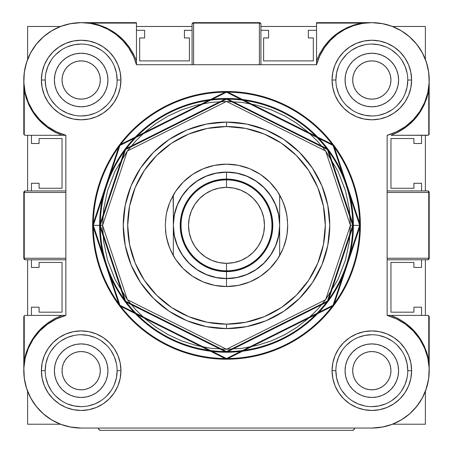 <?xml version="1.0" encoding="UTF-8"?>
<svg xmlns="http://www.w3.org/2000/svg" width="453" height="453" viewBox="0 0 453 453"><rect width="100%" height="100%" fill="white"/><g stroke="black" fill="none" stroke-linecap="round" stroke-linejoin="round"><path stroke-width="0.68" d="M425.378 424.229L392.428 424.229L425.378 424.229L425.378 391.284L425.378 424.229M60.572 424.229L27.622 424.229L27.622 391.284L27.622 424.229L60.572 424.229M27.622 315.396L27.622 259.773L27.622 315.396M27.622 190.934L27.622 135.311L27.622 190.934M27.622 59.422L27.622 26.472L60.572 26.472L27.622 26.472L27.622 59.422M136.455 26.472L192.078 26.472L136.455 26.472M260.922 26.472L316.545 26.472L260.922 26.472M392.428 26.472L425.378 26.472L425.378 59.422L425.378 26.472L392.428 26.472M425.378 135.311L425.378 190.934L425.378 135.311M425.378 259.773L425.378 315.396L425.378 259.773M390.577 76.285L390.945 80.017L390.577 76.285L390.945 80.017L390.577 83.748L389.489 87.338L387.723 90.645L385.344 93.539L382.445 95.917L379.138 97.684L375.554 98.777L371.822 99.139L368.091 98.777L364.506 97.684L361.2 95.917L358.3 93.539L355.922 90.645L354.155 87.338L353.068 83.748L352.7 80.017L353.068 76.285L354.155 72.701L355.922 69.394L358.3 66.495L361.2 64.116L364.506 62.35L368.091 61.263L371.822 60.895L375.554 61.263L379.138 62.35L382.445 64.116L385.344 66.495L387.723 69.394L389.489 72.701L390.577 76.285L390.945 80.017A19.122 19.122 0 0 1 371.822 99.139A19.122 19.122 0 0 1 352.7 80.017L353.068 76.285M99.932 76.285L100.3 80.017L99.932 76.285L100.3 80.017L99.932 83.748L98.845 87.338L97.078 90.645L94.7 93.539L91.8 95.917L88.494 97.684L84.909 98.777L81.178 99.139L77.446 98.777L73.862 97.684L70.555 95.917L67.656 93.539L65.277 90.645L63.511 87.338L62.423 83.748L62.055 80.017L62.423 76.285L63.511 72.701L65.277 69.394L67.656 66.495L70.555 64.116L73.862 62.35L77.446 61.263L81.178 60.895L84.909 61.263L88.494 62.35L91.8 64.116L94.7 66.495L97.078 69.394L98.845 72.701L99.932 76.285L100.3 80.017A19.122 19.122 0 0 1 81.178 99.139A19.122 19.122 0 0 1 62.055 80.017L62.423 76.285L63.511 72.701L65.277 69.394L67.656 66.495M358.3 357.162L361.2 354.784L358.3 357.162L361.2 354.784L364.506 353.017L368.091 351.93L371.822 351.562L375.554 351.93L379.138 353.017L382.445 354.784L385.344 357.162L387.723 360.061L389.489 363.368L390.577 366.958L390.945 370.684L390.577 374.416L389.489 378.006L387.723 381.313L385.344 384.206L382.445 386.585L379.138 388.351L375.554 389.444L371.822 389.812L368.091 389.444L364.506 388.351L361.2 386.585L358.3 384.206L355.922 381.313L354.155 378.006L353.068 374.416L352.7 370.684L353.068 366.958L354.155 363.368L355.922 360.061L358.3 357.162L361.2 354.784L364.506 353.017M100.3 370.684L99.932 374.416L98.845 378.006L97.078 381.313L94.7 384.206L91.8 386.585L88.494 388.351L84.909 389.444L81.178 389.812L77.446 389.444L73.862 388.351L70.555 386.585L67.656 384.206L65.277 381.313L63.511 378.006L62.423 374.416L62.055 370.684L62.423 366.958L63.511 363.368L65.277 360.061L67.656 357.162L70.555 354.784L73.862 353.017L77.446 351.93L81.178 351.562L84.909 351.93L88.494 353.017L91.8 354.784L94.7 357.162L97.078 360.061L98.845 363.368L99.932 366.958L100.3 370.684L99.932 374.416L100.3 370.684A19.122 19.122 0 0 1 81.178 389.812A19.122 19.122 0 0 1 62.055 370.684A19.122 19.122 0 0 1 81.178 351.562A19.122 19.122 0 0 1 100.3 370.684L99.932 374.416M355.922 69.394L358.3 66.495L355.922 69.394L358.3 66.495L361.2 64.116M368.091 61.263L371.822 60.895M385.344 66.495L387.723 69.394L385.344 66.495L387.723 69.394L389.489 72.701M389.489 87.338L387.723 90.645L389.489 87.338L387.723 90.645L385.344 93.539L382.445 95.917L379.138 97.684M371.822 99.139L368.091 98.777L371.822 99.139L368.091 98.777L364.506 97.684L361.2 95.917L358.3 93.539M94.7 93.539L91.8 95.917L94.7 93.539L91.8 95.917L88.494 97.684M84.909 98.777L81.178 99.139M73.862 97.684L70.555 95.917L73.862 97.684L70.555 95.917L67.656 93.539L65.277 90.645L63.511 87.338M81.178 60.895L84.909 61.263M91.8 64.116L94.7 66.495L91.8 64.116L94.7 66.495L97.078 69.394M390.945 370.684L390.577 374.416L390.945 370.684A19.122 19.122 0 0 1 371.822 389.812A19.122 19.122 0 0 1 352.7 370.684L353.068 374.416L352.7 370.684A19.122 19.122 0 0 1 371.822 351.562A19.122 19.122 0 0 1 390.945 370.684L390.577 374.416L389.489 378.006L387.723 381.313L385.344 384.206M371.822 389.812L368.091 389.444M361.2 386.585L358.3 384.206L361.2 386.585L358.3 384.206L355.922 381.313M368.091 351.93L371.822 351.562M379.138 353.017L382.445 354.784L379.138 353.017L382.445 354.784L385.344 357.162L387.723 360.061L389.489 363.368M63.511 363.368L65.277 360.061L63.511 363.368L65.277 360.061L67.656 357.162L70.555 354.784L73.862 353.017M81.178 351.562L84.909 351.93L81.178 351.562L84.909 351.93L88.494 353.017L91.8 354.784L94.7 357.162M97.078 381.313L94.7 384.206L97.078 381.313L94.7 384.206L91.8 386.585M84.909 389.444L81.178 389.812M67.656 384.206L65.277 381.313L67.656 384.206L65.277 381.313L63.511 378.006M62.423 374.416L62.055 370.684M425.594 390.713L428.396 380.265L429.11 373.94L429.087 316.341L428.753 315.843L428.753 360.452L426.93 352.989L424.15 345.826L420.458 339.087L415.922 332.887L410.616 327.326L404.631 322.508L398.074 318.51L391.047 315.396L427.672 315.396A1.529 1.529 0 0 1 428.261 315.515L429.201 316.924A1.529 1.529 0 0 0 427.672 315.396L428.753 315.843L428.753 360.452L429.201 370.684L428.753 360.452L428.328 360.718L428.753 360.452C424.178 338.742 411.607 323.725 391.047 315.396L427.672 315.396L429.087 316.341L428.753 315.843M428.753 259.326L429.087 258.827L427.672 259.773L428.436 259.326L428.753 258.244L429.201 258.244A1.529 1.529 0 0 1 427.672 259.773A1.529 1.082 -90 0 0 428.753 258.244L387.134 258.244L387.134 259.773L427.672 259.773L387.134 259.773M429.087 191.874L428.753 191.381L429.201 192.463L428.753 192.463L428.436 191.381L427.672 190.934A1.529 1.529 0 0 1 429.201 192.463L428.753 192.463L428.753 258.244L429.201 258.244A1.529 1.529 0 0 1 427.672 259.773M371.862 428.057A57.367 57.367 0 0 1 371.834 428.057L81.166 428.057A57.367 57.367 0 0 1 65.866 315.396L25.328 315.396A1.529 1.529 0 0 0 24.247 315.843L24.739 315.515A1.529 1.529 0 0 1 25.328 315.396L61.953 315.396C41.387 323.725 28.822 338.742 24.247 360.452L24.672 360.718L24.247 360.452L24.247 315.843L24.247 360.452L23.799 370.684L24.247 360.452L26.07 352.989L28.85 345.826L32.542 339.087L37.078 332.887L42.384 327.326L48.369 322.508L54.926 318.51L61.953 315.396L65.866 315.396L65.866 135.311L25.328 135.311A1.529 1.529 0 0 1 23.913 134.365L23.799 133.782A1.529 1.529 0 0 0 25.328 135.311L24.247 134.864L24.247 90.255L26.07 97.718L28.85 104.881L32.542 111.619L37.078 117.82L42.384 123.375L48.369 128.199L54.926 132.197L61.953 135.311L25.328 135.311L65.866 135.311A57.367 57.367 0 0 1 81.166 22.65L69.972 23.754L81.166 22.65L91.404 23.097L136.455 23.097L136.455 22.65L81.166 22.65A57.367 57.367 0 0 1 136.455 64.722L316.545 64.722L316.545 60.804C324.869 40.243 339.886 27.673 361.596 23.097L371.834 22.65L316.545 22.65L316.545 23.097L361.596 23.097L354.133 24.926L346.975 27.707L340.237 31.399L334.031 35.934L328.476 41.24L323.657 47.22L319.654 53.782L316.545 60.804L316.545 23.097L361.596 23.097L371.834 22.65L383.028 23.754L371.834 22.65A57.367 57.367 0 0 1 387.134 135.311L387.779 135.311L387.134 135.311L387.134 315.396L391.047 315.396L387.134 315.396A57.367 57.367 0 0 1 371.834 428.057L81.166 428.057L69.972 426.953M23.913 258.827L24.247 259.326L23.799 258.244L24.247 258.244L24.564 259.326L25.328 259.773A1.529 1.529 0 0 1 23.799 258.244L24.247 258.244A1.529 1.082 90 0 0 25.328 259.773A1.529 1.529 0 0 1 23.799 258.244L23.799 192.463A1.529 1.529 0 0 1 25.328 190.934L24.564 191.381L24.247 192.463L23.799 192.463A1.529 1.529 0 0 1 25.328 190.934A1.529 1.082 90 0 0 24.247 192.463L23.799 192.463L23.799 258.244M428.691 378.351A57.367 57.367 0 0 1 425.378 391.284M383.623 23.873L381.834 23.528M81.33 22.65L77.91 22.741M71.591 23.454L67.146 24.388M61.138 26.257L60.572 26.472M23.799 316.924L23.799 370.52L23.913 316.341A1.529 1.529 0 0 0 23.799 316.919M429.087 134.365L429.201 80.181L429.087 134.365A1.529 1.529 0 0 0 429.201 133.788L428.753 134.864L428.753 90.255L426.93 97.718L424.15 104.881L420.458 111.619L415.922 117.82L410.616 123.375L404.631 128.199L398.074 132.197L391.047 135.311L428.261 135.192A1.529 1.529 0 0 1 427.672 135.311A1.529 1.529 0 0 0 428.753 134.864L429.087 134.365L428.753 134.864A1.529 1.529 0 0 0 429.087 134.371M100.674 430.35A2.293 2.293 0 0 1 99.048 429.676L100.674 430.35L352.326 430.35L100.674 430.35L99.796 430.174L98.55 428.934A2.293 2.293 0 0 0 100.674 430.35L99.048 429.676M354.45 428.934L353.952 429.676A2.293 2.293 0 0 1 352.326 430.35A2.293 2.293 0 0 0 354.45 428.934L354.625 428.057L353.952 429.676L352.326 430.35L353.952 429.676L354.625 428.057M287.695 225.351A61.195 61.195 0 0 1 283.708 247.078L282.083 250.945A61.195 61.195 0 0 1 282.083 250.951M277.4 259.32L282.468 250.096L277.378 259.348L269.773 268.623L260.498 276.234L249.92 281.891L238.437 285.367L226.5 286.545A61.195 61.195 0 0 1 173.34 255.656L169.297 247.083A61.195 61.195 0 0 1 165.481 229.999M226.5 324.161A98.811 98.811 0 0 0 325.311 225.351A98.811 98.811 0 0 0 226.5 126.546L226.5 122.089A103.261 103.261 0 0 1 329.761 225.351A103.261 103.261 0 0 1 226.5 328.618L226.5 324.161L226.5 328.618L206.353 326.63L186.981 320.758L169.128 311.211L153.482 298.368L140.64 282.723L131.098 264.869L125.221 245.498L123.239 225.351L125.221 205.209L131.098 185.838L140.64 167.984L153.482 152.333L169.128 139.49L186.981 129.949L206.353 124.071L226.5 122.089L246.647 124.071L266.019 129.949L283.872 139.49L299.518 152.333L312.36 167.984L321.902 185.838L327.779 205.209L329.761 225.351L327.779 245.498L321.902 264.869L312.36 282.723L299.518 298.368L283.872 311.211L266.019 320.758L246.647 326.63L226.5 328.618A103.261 103.261 0 0 1 123.239 225.351A103.261 103.261 0 0 1 226.5 122.089L226.5 126.546A98.811 98.811 0 0 0 127.689 225.351A98.811 98.811 0 0 0 226.5 324.161L245.775 322.264L264.314 316.641L281.398 307.508L296.37 295.22L308.657 280.248L317.785 263.165L323.408 244.631L325.311 225.351L323.408 206.075L317.785 187.542L308.657 170.458L296.37 155.487L281.398 143.193L264.314 134.065L245.775 128.442L226.5 126.546L207.225 128.442L188.686 134.065L171.602 143.193L156.63 155.487L144.343 170.458L135.215 187.542L129.592 206.075L127.689 225.351L129.592 244.631L135.215 263.165L144.343 280.248L156.63 295.22L171.602 307.508L188.686 316.641L207.225 322.264L226.5 324.161M226.5 351.562A126.211 126.211 0 0 1 100.289 225.351A126.211 126.211 0 0 1 226.5 99.139A126.211 126.211 0 0 1 352.711 225.351L359.688 225.351A133.188 133.188 0 0 0 226.5 92.163A133.188 133.188 0 0 0 93.312 225.351L99.615 225.351A126.885 126.885 0 0 1 226.5 98.471A126.885 126.885 0 0 1 353.385 225.351A126.885 126.885 0 0 1 226.5 352.236A126.885 126.885 0 0 1 99.615 225.351L93.312 225.351L119.949 145.441L226.5 92.163L333.051 145.441L359.688 225.351L360.362 225.351L359.716 212.231L357.791 199.235L354.597 186.494L350.169 174.128L344.552 162.253L337.802 150.985L329.977 140.43L321.154 130.702L311.421 121.88L300.871 114.054L289.603 107.299L277.729 101.682L265.356 97.259L252.615 94.065L239.62 92.135L226.5 91.495L213.38 92.135L200.385 94.065L187.644 97.259L175.271 101.682L163.397 107.299L152.129 114.054L141.579 121.88L131.846 130.702L123.023 140.43L115.198 150.985L108.448 162.253L102.831 174.128L98.403 186.494L95.209 199.235L93.284 212.231L92.639 225.351A133.862 133.862 0 0 1 226.5 91.495A133.862 133.862 0 0 1 360.362 225.351A133.862 133.862 0 0 1 226.5 359.212A133.862 133.862 0 0 1 92.639 225.351L93.284 238.471L95.209 251.466L98.403 264.212L102.831 276.579L108.448 288.453L115.198 299.722L123.023 310.271L131.846 320.005L141.579 328.827L152.129 336.653L163.397 343.408L175.271 349.025L187.644 353.448L200.385 356.641L213.38 358.566L226.5 359.212L239.62 358.566L252.615 356.641L265.356 353.448L277.729 349.025L289.603 343.408L300.871 336.653L311.421 328.827L321.154 320.005L329.977 310.271L337.802 299.722L344.552 288.453L350.169 276.579L354.597 264.212L357.791 251.466L359.716 238.471L360.362 225.351L333.589 145.039L226.5 91.495L119.411 145.039L92.639 225.351L93.312 225.351L92.639 225.351L119.411 305.667L226.5 359.212L333.589 305.667L360.362 225.351L359.688 225.351L333.051 305.265L226.5 358.538L119.949 305.265L93.312 225.351A133.188 133.188 0 0 0 226.5 358.538A133.188 133.188 0 0 0 359.688 225.351L352.711 225.351A126.211 126.211 0 0 1 226.5 351.562L327.468 301.081L352.711 225.351L327.468 149.626L226.5 99.139L125.532 149.626L100.289 225.351L99.615 225.351L124.994 149.224L226.5 98.471L328.006 149.224L353.385 225.351L328.006 301.483L226.5 352.236L124.994 301.483L99.615 225.351L102.582 225.351L127.367 151.002L226.5 101.438L325.633 151.002L350.418 225.351L352.711 225.351L350.418 225.351L325.633 299.705L226.5 349.269L127.367 299.705L102.582 225.351L100.289 225.351L125.532 301.081L226.5 351.562M45.215 370.684L41.393 370.684A39.773 39.773 0 0 1 81.166 330.911A39.773 39.773 0 0 1 120.94 370.684L117.117 370.684A35.951 35.951 0 0 0 81.166 334.733A35.951 35.951 0 0 0 45.215 370.684A35.951 35.951 0 0 1 81.166 334.733A35.951 35.951 0 0 1 117.117 370.684A35.951 35.951 0 0 1 81.166 406.635A35.951 35.951 0 0 1 45.215 370.684A35.951 35.951 0 0 0 81.166 406.635A35.951 35.951 0 0 0 117.117 370.684L120.94 370.684A39.773 39.773 0 0 1 81.166 410.463A39.773 39.773 0 0 1 41.393 370.684L45.215 370.684L45.906 363.674L47.95 356.93M335.883 370.684L332.06 370.684A39.773 39.773 0 0 1 371.834 330.911A39.773 39.773 0 0 1 411.607 370.684L407.785 370.684A35.951 35.951 0 0 0 371.834 334.733A35.951 35.951 0 0 0 335.883 370.684A35.951 35.951 0 0 1 371.834 334.733A35.951 35.951 0 0 1 407.785 370.684A35.951 35.951 0 0 1 371.834 406.635A35.951 35.951 0 0 1 335.883 370.684A35.951 35.951 0 0 0 371.834 406.635A35.951 35.951 0 0 0 407.785 370.684L411.607 370.684A39.773 39.773 0 0 1 371.834 410.463A39.773 39.773 0 0 1 332.06 370.684L335.883 370.684L336.573 377.7L338.618 384.444M335.883 80.017L332.06 80.017A39.773 39.773 0 0 1 371.834 40.243A39.773 39.773 0 0 1 411.607 80.017L407.785 80.017A35.951 35.951 0 0 0 371.834 44.066A35.951 35.951 0 0 0 335.883 80.017A35.951 35.951 0 0 1 371.834 44.066A35.951 35.951 0 0 1 407.785 80.017A35.951 35.951 0 0 1 371.834 115.968A35.951 35.951 0 0 1 335.883 80.017A35.951 35.951 0 0 0 371.834 115.968A35.951 35.951 0 0 0 407.785 80.017L411.607 80.017A39.773 39.773 0 0 1 371.834 119.796A39.773 39.773 0 0 1 332.06 80.017L335.883 80.017L336.573 73.007L338.618 66.263M45.215 80.017L41.393 80.017A39.773 39.773 0 0 1 81.166 40.243A39.773 39.773 0 0 1 120.94 80.017L117.117 80.017A35.951 35.951 0 0 0 81.166 44.066A35.951 35.951 0 0 0 45.215 80.017A35.951 35.951 0 0 1 81.166 44.066A35.951 35.951 0 0 1 117.117 80.017A35.951 35.951 0 0 1 81.166 115.968A35.951 35.951 0 0 1 45.215 80.017A35.951 35.951 0 0 0 81.166 115.968A35.951 35.951 0 0 0 117.117 80.017L120.94 80.017A39.773 39.773 0 0 1 81.166 119.796A39.773 39.773 0 0 1 41.393 80.017L45.215 80.017L45.906 87.033L47.95 93.777M412.977 119.994L413.538 119.411M123.363 41.155L122.299 40.028M133.765 57.112L136.455 64.722L316.545 64.722L316.545 22.65L371.834 22.65L382.077 23.573L391.987 26.308L401.25 30.764L409.574 36.812L416.681 44.241L422.343 52.82L426.392 62.276L428.68 72.299L429.144 82.571L427.768 92.763L424.597 102.542L419.727 111.602L413.323 119.643L405.582 126.41L396.754 131.693L387.134 135.311L387.134 315.396L396.754 319.014L405.582 324.291L413.323 331.064L419.727 339.104L424.597 348.164L427.768 357.944L429.144 368.136L428.68 378.408L426.392 388.431L422.343 397.887L416.681 406.466L409.574 413.895L401.25 419.937L391.987 424.399L382.077 427.134L371.834 428.057L383.028 426.953M91.404 345.95A26.772 26.772 0 0 0 56.432 360.435L54.909 365.463L54.394 370.684A26.772 26.772 0 0 1 81.166 343.912A26.772 26.772 0 0 1 107.939 370.684A26.772 26.772 0 0 1 81.166 397.457A26.772 26.772 0 0 1 54.394 370.684A26.772 26.772 0 0 0 56.427 380.922M54.394 370.684L54.909 375.911L56.432 380.933A26.772 26.772 0 0 0 91.404 395.424M56.432 380.933L58.907 385.56L62.237 389.62L66.291 392.949L70.923 395.418L75.945 396.947L81.166 397.457L86.387 396.947L91.41 395.418A26.772 26.772 0 0 0 105.894 380.939L107.423 375.911L107.939 370.684A26.772 26.772 0 0 0 105.906 360.446M347.106 380.939A26.772 26.772 0 0 0 361.579 395.418L356.958 392.949L352.904 389.62L349.574 385.56L347.1 380.933L345.577 375.911L345.061 370.684A26.772 26.772 0 0 1 371.834 343.912A26.772 26.772 0 0 1 398.606 370.684A26.772 26.772 0 0 1 371.834 397.457A26.772 26.772 0 0 1 345.061 370.684A26.772 26.772 0 0 0 347.094 380.922M361.596 395.424A26.772 26.772 0 0 0 396.568 380.939L394.093 385.56L390.763 389.62L386.709 392.949L382.077 395.418L377.055 396.947L371.834 397.457L366.613 396.947L361.59 395.418M361.596 104.756A26.772 26.772 0 0 0 396.568 90.272L398.091 85.243L398.606 80.017L398.091 74.796L396.568 69.773A26.772 26.772 0 0 0 382.089 55.289L377.055 53.76L371.834 53.244L366.613 53.76L361.59 55.283A26.772 26.772 0 0 0 347.106 69.768L345.577 74.796L345.061 80.017A26.772 26.772 0 0 1 371.834 53.244A26.772 26.772 0 0 1 398.606 80.017A26.772 26.772 0 0 1 371.834 106.789A26.772 26.772 0 0 1 345.061 80.017A26.772 26.772 0 0 0 347.094 90.255M345.061 80.017L345.577 85.243L347.1 90.266A26.772 26.772 0 0 0 361.579 104.751L366.613 106.274L371.834 106.789L377.055 106.274L382.077 104.751L386.709 102.276L390.763 98.952L394.093 94.892L396.568 90.266M91.421 104.751A26.772 26.772 0 0 0 105.894 90.272L103.426 94.892L100.096 98.952L96.042 102.276L91.41 104.751L86.387 106.274L81.166 106.789L75.945 106.274L70.923 104.751L66.291 102.276L62.237 98.952L58.907 94.892L56.432 90.266L54.909 85.243L54.394 80.017A26.772 26.772 0 0 1 81.166 53.244A26.772 26.772 0 0 1 107.939 80.017A26.772 26.772 0 0 1 81.166 106.789A26.772 26.772 0 0 1 54.394 80.017A26.772 26.772 0 0 0 91.404 104.756M126.489 314.325L126.783 313.646M164.269 114.779L164.586 115.368M308.787 320.956L309.456 321.364M192.078 64.722L192.078 24.179L192.078 64.722L193.607 64.722L193.607 23.097A1.529 1.082 180 0 0 192.078 24.179A1.529 1.529 0 0 1 193.607 22.65L259.393 22.65L193.607 22.65L193.607 23.097L192.525 23.414L192.078 24.179A1.529 1.529 0 0 1 193.607 22.65L193.607 23.097L259.393 23.097L259.393 22.65A1.529 1.529 0 0 1 260.922 24.179L260.475 23.414L259.393 23.097L259.393 22.65A1.529 1.529 0 0 1 260.922 24.179A1.529 1.082 180 0 0 259.393 23.097L259.393 64.722L260.922 64.722L260.922 24.179L260.922 64.722M105.894 69.768A26.772 26.772 0 0 0 91.421 55.289L96.042 57.758L100.096 61.087L103.426 65.147L105.9 69.773L107.423 74.796L107.939 80.017A26.772 26.772 0 0 0 105.906 69.779M91.404 55.283A26.772 26.772 0 0 0 56.432 69.768L58.907 65.147L62.237 61.087L66.291 57.758L70.923 55.283L75.945 53.76L81.166 53.244L86.387 53.76L91.41 55.283M398.606 80.017A26.772 26.772 0 0 0 396.573 69.779M396.568 69.773L394.093 65.147L390.763 61.087L386.709 57.758L382.077 55.283A26.772 26.772 0 0 0 361.596 55.283M361.579 345.956A26.772 26.772 0 0 0 347.106 360.435L349.574 355.815L352.904 351.755L356.958 348.425L361.59 345.95L366.613 344.427L371.834 343.912L377.055 344.427L382.077 345.95L386.709 348.425L390.763 351.755L394.093 355.815L396.568 360.441L398.091 365.463L398.606 370.684A26.772 26.772 0 0 0 361.596 345.95M107.939 370.684L107.423 365.463L105.9 360.441A26.772 26.772 0 0 0 91.421 345.956L86.387 344.427L81.166 343.912L75.945 344.427L70.923 345.95L66.291 348.425L62.237 351.755L58.907 355.815L56.432 360.441M429.201 258.244L429.201 192.463L429.087 258.827M387.134 192.463L428.753 192.463A1.529 1.082 -90 0 0 427.672 190.934L387.134 190.934L387.134 192.463L428.753 192.463L428.753 258.244L387.134 258.244M387.134 190.934L427.672 190.934A1.529 1.529 0 0 1 429.201 192.463M428.261 135.192L428.753 134.864L427.672 135.311L391.047 135.311C411.613 126.982 424.178 111.965 428.753 90.255L428.753 134.864L428.261 135.192M24.247 315.843L23.913 316.341L24.247 315.843A1.529 1.529 0 0 0 23.913 316.336L24.247 315.843M65.866 259.773L25.328 259.773L65.866 259.773L65.866 258.244L24.247 258.244L24.247 192.463L65.866 192.463L65.866 190.934L25.328 190.934L65.866 190.934M65.215 135.311L25.328 135.311L24.247 134.864L23.913 134.365L24.247 134.864L24.247 90.255L23.799 80.017L24.247 90.255L24.672 89.988L24.247 90.255C28.822 111.965 41.393 126.982 61.953 135.311L65.221 135.311M23.799 133.782L23.799 80.181M136.455 60.804L136.455 23.097L91.404 23.097L98.867 24.926L106.025 27.707L112.763 31.399L118.969 35.934L124.524 41.24L129.343 47.22L133.346 53.782L136.455 60.804L136.455 64.722L136.455 60.804C128.125 40.243 113.108 27.673 91.404 23.097L91.138 23.522L91.404 23.097L81.166 22.65L136.455 22.65L136.455 60.804M429.201 80.017L428.753 90.255L428.328 89.988L428.753 90.255L429.201 80.017M51.274 99.994L55.747 105.441M61.195 109.909L67.406 113.233L74.15 115.277M81.166 115.968L88.182 115.277L94.926 113.233M101.138 109.909L106.585 105.441M111.059 99.994L114.383 93.777L116.427 87.033M117.117 80.017L116.427 73.007L114.383 66.263M111.059 60.045L106.585 54.598M101.138 50.124L94.926 46.806L88.182 44.756M81.166 44.066L74.15 44.756L67.406 46.806M61.195 50.124L55.747 54.598M51.274 60.045L47.95 66.263L45.906 73.007M54.394 80.017L54.909 74.796L56.432 69.773M107.939 80.017L107.423 85.243L105.9 90.266M341.941 60.045L346.415 54.598M351.862 50.124L358.074 46.806L364.818 44.756M371.834 44.066L378.85 44.756L385.594 46.806M391.805 50.124L397.253 54.598M401.726 60.045L405.05 66.263L407.094 73.007M407.785 80.017L407.094 87.033L405.05 93.777M401.726 99.994L397.253 105.441M391.805 109.909L385.594 113.233L378.85 115.277M371.834 115.968L364.818 115.277L358.074 113.233M351.862 109.909L346.415 105.441M341.941 99.994L338.618 93.777L336.573 87.033M361.59 55.283L356.958 57.758L352.904 61.087L349.574 65.147L347.1 69.773M347.1 90.266L349.574 94.892L352.904 98.952L356.958 102.276L361.59 104.751M341.941 390.662L346.415 396.109M351.862 400.577L358.074 403.9L364.818 405.945M371.834 406.635L378.85 405.945L385.594 403.9M391.805 400.577L397.253 396.109M401.726 390.662L405.05 384.444L407.094 377.7M407.785 370.684L407.094 363.674L405.05 356.93M401.726 350.713L397.253 345.265M391.805 340.792L385.594 337.474L378.85 335.424M371.834 334.733L364.818 335.424L358.074 337.474M351.862 340.792L346.415 345.265M341.941 350.713L338.618 356.93L336.573 363.674M345.061 370.684L345.577 365.463L347.1 360.441M398.606 370.684L398.091 375.911L396.568 380.933M51.274 350.713L55.747 345.265M61.195 340.792L67.406 337.474L74.15 335.424M81.166 334.733L88.182 335.424L94.926 337.474M101.138 340.792L106.585 345.265M111.059 350.713L114.383 356.93L116.427 363.674M117.117 370.684L116.427 377.7L114.383 384.444M111.059 390.662L106.585 396.109M101.138 400.577L94.926 403.9L88.182 405.945M81.166 406.635L74.15 405.945L67.406 403.9M61.195 400.577L55.747 396.109M51.274 390.662L47.95 384.444L45.906 377.7M105.9 360.441L103.426 355.815L100.096 351.755L96.042 348.425L91.41 345.95M91.41 395.418L96.042 392.949L100.096 389.62L103.426 385.56L105.9 380.933M429.201 316.924L429.201 370.52L429.087 316.341M98.375 428.057L98.55 428.934M65.866 258.244L24.247 258.244L24.247 192.463L65.866 192.463M90.742 23.454L89.53 23.262M259.393 64.722L259.393 23.097L193.607 23.097L193.607 64.722M361.596 23.097L361.862 23.522L361.596 23.097M363.663 23.233L361.981 23.505M423.776 395.039L420.865 400.469M419.535 402.558L414.37 409.184M411.109 412.507L406.29 416.556M402.564 419.133L396.839 422.321M392.938 424.031L386.058 426.262M353.952 429.676L352.326 430.35M66.942 426.262L60.062 424.031M56.161 422.321L50.436 419.133M46.71 416.556L41.891 412.507M38.63 409.184L34.734 404.382M32.135 400.469L29.224 395.039M27.407 390.713L25.555 384.784M24.604 380.265L23.89 373.94M25.328 259.773L24.247 259.326M23.799 192.463L24.247 191.381L25.328 190.934M24.739 135.192L23.913 134.365M23.89 76.767L24.604 70.442M25.555 65.923L27.407 59.994M29.224 55.668L32.135 50.238M34.734 46.319L38.63 41.523M41.891 38.199L46.71 34.151M50.436 31.574L56.161 28.386M60.062 26.676L66.936 24.439M192.078 24.179L192.525 23.097L193.607 22.65M259.393 22.65L260.475 23.097L260.922 24.179M386.064 24.439L392.938 26.676M396.839 28.386L402.564 31.574M406.29 34.151L411.109 38.199M414.37 41.523L418.266 46.319M420.865 50.238L423.776 55.668M424.835 58.063L427.445 65.923M428.396 70.442L429.11 76.767M427.672 190.934L428.753 191.381M413.538 331.29L412.994 330.724M419.897 339.371L419.603 338.918M427.819 358.17L427.706 357.655M40.017 330.713L39.462 331.29M133.25 55.968L128.669 47.854L122.837 40.589L115.906 34.366L108.057 29.343L99.496 25.657L90.453 23.409L81.166 22.65L70.923 23.573L61.013 26.308L51.75 30.764L43.426 36.812L36.319 44.241L30.657 52.82L26.608 62.276L24.32 72.299L23.856 82.571L25.232 92.763L28.403 102.542L33.273 111.602L39.677 119.643L47.418 126.41L56.246 131.693L65.866 135.311L65.866 315.396L56.246 319.014L47.418 324.291L39.677 331.064L33.273 339.104L28.403 348.164L25.232 357.944L23.856 368.136L24.32 378.408L26.608 388.431L30.657 397.887L36.319 406.466L43.426 413.895L51.75 419.937L61.013 424.399L70.923 427.134L81.166 428.057M39.462 119.411L40.011 119.988M33.103 111.336L33.392 111.783M25.181 92.537L25.294 93.052M316.545 64.722A57.367 57.367 0 0 1 371.834 22.65L362.547 23.409L353.504 25.657L344.943 29.343L337.094 34.366L330.163 40.589L324.331 47.854L319.75 55.968L316.545 64.722M330.701 40.028L329.637 41.155M345.226 29.196L344.563 29.547M41.393 370.684L42.157 378.448L44.417 385.911L48.092 392.785L53.041 398.81L59.066 403.759L65.945 407.434L73.409 409.699L81.166 410.463L88.924 409.699L96.387 407.434L103.267 403.759L109.292 398.81L114.241 392.785L117.916 385.911L120.175 378.448L120.94 370.684L120.175 362.927L117.916 355.463L114.241 348.589L109.292 342.559L103.267 337.615L96.387 333.94L88.924 331.675L81.166 330.911L73.409 331.675L65.945 333.94L59.066 337.615L53.041 342.559L48.092 348.589L44.417 355.463L42.157 362.927L41.393 370.684M332.06 370.684L332.825 378.448L335.084 385.911L338.759 392.785L343.708 398.81L349.733 403.759L356.613 407.434L364.076 409.699L371.834 410.463L379.591 409.699L387.055 407.434L393.934 403.759L399.959 398.81L404.908 392.785L408.583 385.911L410.843 378.448L411.607 370.684L410.843 362.927L408.583 355.463L404.908 348.589L399.959 342.559L393.934 337.615L387.055 333.94L379.591 331.675L371.834 330.911L364.076 331.675L356.613 333.94L349.733 337.615L343.708 342.559L338.759 348.589L335.084 355.463L332.825 362.927L332.06 370.684M332.06 80.017L332.825 87.78L335.084 95.238L338.759 102.118L343.708 108.142L349.733 113.091L356.613 116.766L364.076 119.031L371.834 119.796L379.591 119.031L387.055 116.766L393.934 113.091L399.959 108.142L404.908 102.118L408.583 95.238L410.843 87.78L411.607 80.017L410.843 72.259L408.583 64.796L404.908 57.922L399.959 51.891L393.934 46.948L387.055 43.273L379.591 41.008L371.834 40.243L364.076 41.008L356.613 43.273L349.733 46.948L343.708 51.891L338.759 57.922L335.084 64.796L332.825 72.259L332.06 80.017M41.393 80.017L42.157 87.78L44.417 95.238L48.092 102.118L53.041 108.142L59.066 113.091L65.945 116.766L73.409 119.031L81.166 119.796L88.924 119.031L96.387 116.766L103.267 113.091L109.292 108.142L114.241 102.118L117.916 95.238L120.175 87.78L120.94 80.017L120.175 72.259L117.916 64.796L114.241 57.922L109.292 51.891L103.267 46.948L96.387 43.273L88.924 41.008L81.166 40.243L73.409 41.008L65.945 43.273L59.066 46.948L53.041 51.891L48.092 57.922L44.417 64.796L42.157 72.259L41.393 80.017M350.418 225.351L349.32 208.901L345.458 190.656L337.887 171.053L325.633 151.002L317.508 141.251L307.978 131.993L297.055 123.488L284.812 116.013L271.392 109.853L257.004 105.249L241.93 102.401L226.5 101.438L211.07 102.401L195.996 105.249L181.608 109.853L168.188 116.013L155.945 123.488L145.022 131.993L135.492 141.251L127.367 151.002L115.113 171.053L107.542 190.656L103.68 208.901L102.582 225.351L103.68 241.8L107.542 260.05L115.113 279.654L127.367 299.705L135.492 309.456L145.022 318.714L155.945 327.219L168.188 334.693L181.608 340.854L195.996 345.458L211.07 348.306L226.5 349.269L241.93 348.306L257.004 345.458L271.392 340.854L284.812 334.693L297.055 327.219L307.978 318.714L317.508 309.456L325.633 299.705L337.887 279.654L345.458 260.05L349.32 241.8L350.418 225.351M175.6 191.381L170.532 200.605L175.622 191.353L183.227 182.083L192.502 174.473L203.08 168.816L214.563 165.334L226.5 164.162L238.437 165.334L249.92 168.816L260.498 174.473L269.773 182.083L277.378 191.353L269.773 182.083M280.475 196.523A61.195 61.195 0 0 1 280.481 196.528L282.077 199.75A61.195 61.195 0 0 1 282.077 199.75L283.703 203.624A61.195 61.195 0 0 1 287.043 216.46L287.695 225.379L287.043 234.263L286.239 238.612L283.708 247.072L279.66 255.656A61.195 61.195 0 0 1 226.5 286.545A61.195 61.195 0 0 0 279.66 255.656L279.66 228.788A53.273 53.273 0 0 1 226.5 278.623L226.5 286.545L214.563 285.367L203.08 281.891L192.502 276.234L183.227 268.623L175.622 259.348L183.227 268.623M173.34 195.062L173.34 255.656A61.195 61.195 0 0 0 226.5 286.545L226.5 278.623A53.273 53.273 0 0 1 173.34 228.788L174.92 238.674L178.323 248.097L183.437 256.709L190.062 264.218L197.984 270.35L206.908 274.892L216.528 277.683L226.5 278.623L236.472 277.683L246.092 274.892L255.016 270.35L262.938 264.218L269.563 256.709L274.677 248.097L278.08 238.674L279.66 228.788L279.66 225.351L278.64 235.724L275.617 245.696L270.701 254.886L264.093 262.944L256.036 269.558L246.845 274.467L236.874 277.491L226.5 278.516L226.5 271.63A46.28 46.28 0 0 0 272.78 225.351A46.28 46.28 0 0 0 226.5 179.077A46.28 46.28 0 0 1 272.78 225.351A46.28 46.28 0 0 1 226.5 271.63L226.5 270.803A45.453 45.453 0 0 1 181.047 225.351A45.453 45.453 0 0 1 226.5 179.903L226.5 172.191A53.16 53.16 0 0 1 279.66 225.351A53.16 53.16 0 0 1 226.5 278.516L216.126 277.491L206.155 274.467L196.964 269.558L188.907 262.944L182.299 254.886L177.383 245.696L174.36 235.724L173.34 225.351L173.34 255.656L170.923 250.956L167.893 242.95L165.957 234.246L165.305 225.147M165.492 220.588L166.291 214.416M166.596 212.853L169.569 202.916M183.227 182.083L192.502 174.473M249.92 168.816L260.498 174.473M277.4 191.381L282.462 200.6M283.431 202.91L286.398 212.836M286.709 214.439L287.502 220.532M169.297 247.083L166.766 238.64L165.957 234.246L165.305 225.328L165.957 216.443A61.195 61.195 0 0 1 169.292 203.629L173.34 195.045A61.195 61.195 0 0 1 279.66 195.045L282.077 199.75L285.107 207.757L287.043 216.46L287.695 225.56M287.508 230.118L286.709 236.29M286.404 237.853L283.431 247.791M269.773 268.623L260.498 276.234M203.08 281.891L192.502 276.234M175.6 259.32L170.538 250.101M169.569 247.797L166.602 237.87M166.291 236.268L165.498 230.175M165.957 216.443L166.761 212.095L165.957 216.443L165.305 225.328A61.195 61.195 0 0 1 165.305 225.322M169.292 203.635L166.761 212.095L169.292 203.635L173.108 195.458A61.195 61.195 0 0 1 173.108 195.453M226.5 179.456A45.895 45.895 0 0 0 180.605 225.351A45.895 45.895 0 0 0 226.5 271.245A45.895 45.895 0 0 1 180.605 225.351A45.895 45.895 0 0 1 226.5 179.456A45.895 45.895 0 0 1 272.395 225.351A45.895 45.895 0 0 1 226.5 271.245A45.895 45.895 0 0 0 272.395 225.351A45.895 45.895 0 0 0 226.5 179.456L226.5 179.903A45.453 45.453 0 0 0 181.047 225.351A45.453 45.453 0 0 0 226.5 270.803L226.5 263.329A37.973 37.973 0 0 1 188.527 225.351A37.973 37.973 0 0 1 226.5 187.378L226.5 179.903L226.5 187.378L219.093 188.108L211.97 190.271L205.402 193.776L199.648 198.499L194.926 204.258L191.415 210.821L189.258 217.944L188.527 225.351L189.258 232.763L191.415 239.886L194.926 246.449L199.648 252.202L205.402 256.925L211.97 260.435L219.093 262.598L226.5 263.329L233.907 262.598L241.03 260.435L247.598 256.925L253.352 252.202L258.074 246.449L261.585 239.886L263.742 232.763L264.473 225.351L263.742 217.944L261.585 210.821L258.074 204.258L253.352 198.499L247.598 193.776L241.03 190.271L233.907 188.108L226.5 187.378A37.973 37.973 0 0 1 264.473 225.351A37.973 37.973 0 0 1 226.5 263.329L226.5 270.803A45.453 45.453 0 0 0 271.953 225.351A45.453 45.453 0 0 0 226.5 179.903A45.453 45.453 0 0 1 271.953 225.351A45.453 45.453 0 0 1 226.5 270.803L226.5 278.516A53.16 53.16 0 0 1 173.34 225.351L174.36 214.982L177.383 205.011L182.299 195.815L188.907 187.763L196.964 181.149L206.155 176.24L216.126 173.21L226.5 172.191L236.874 173.21L246.845 176.24L256.036 181.149L264.093 187.763L270.701 195.815L275.617 205.011L278.64 214.982L279.66 225.351L279.66 221.919L278.08 212.032L274.677 202.61L269.563 193.997L262.938 186.489L255.016 180.356L246.092 175.815L236.472 173.023L226.5 172.078L216.528 173.023L206.908 175.815L197.984 180.356L190.062 186.489L183.437 193.997L178.323 202.61L174.92 212.032L173.34 221.919L173.34 225.351A53.16 53.16 0 0 1 226.5 172.191L226.5 179.077A46.28 46.28 0 0 0 180.22 225.351A46.28 46.28 0 0 0 226.5 271.63A46.28 46.28 0 0 1 180.22 225.351A46.28 46.28 0 0 1 226.5 179.077L226.5 179.456M173.34 255.656L173.34 221.919A53.273 53.273 0 0 1 226.5 172.078A53.273 53.273 0 0 1 279.66 221.919L279.66 195.045A61.195 61.195 0 0 0 173.34 195.045L173.34 214.92L173.108 195.458M279.66 255.656L279.66 225.351L279.66 255.656L282.083 250.945M279.66 221.919L279.66 225.351M287.695 225.379L287.043 234.263L285.124 242.899L283.708 247.072M283.703 203.624L286.234 212.066L287.043 216.46M279.66 195.045L280.481 196.528M31.444 135.311L31.444 143.505L39.094 143.505L39.094 138.533L62.044 138.533L62.044 188.255L39.094 188.255L39.094 183.284L31.444 183.284L31.444 190.934L31.444 183.284L39.094 183.284L39.094 188.255L62.044 188.255L62.044 138.533L39.094 138.533L39.094 143.505L31.444 143.505L31.444 135.311M31.444 259.773L31.444 267.423L39.094 267.423L39.094 262.451L62.044 262.451L62.044 312.168L39.094 312.168L39.094 307.196L31.444 307.196L31.444 315.396L31.444 307.196L39.094 307.196L39.094 312.168L62.044 312.168L62.044 262.451L39.094 262.451L39.094 267.423L31.444 267.423L31.444 259.773M36.784 116.364L36.274 116.834L36.784 116.364M36.274 333.867L36.784 334.337L36.274 333.867M416.216 334.337L416.726 333.867L416.216 334.337M421.556 315.396L421.556 307.196L413.906 307.196L413.906 312.168L390.956 312.168L390.956 262.451L413.906 262.451L413.906 267.423L421.556 267.423L421.556 259.773L421.556 267.423L413.906 267.423L413.906 262.451L390.956 262.451L390.956 312.168L413.906 312.168L413.906 307.196L421.556 307.196L421.556 315.396M421.556 190.934L421.556 183.284L413.906 183.284L413.906 188.255L390.956 188.255L390.956 138.533L413.906 138.533L413.906 143.505L421.556 143.505L421.556 135.311L421.556 143.505L413.906 143.505L413.906 138.533L390.956 138.533L390.956 188.255L413.906 188.255L413.906 183.284L421.556 183.284L421.556 190.934M416.726 116.834L416.216 116.364L416.726 116.834M335.486 35.634L335.016 35.13L335.486 35.634M316.545 30.3L308.346 30.3L308.346 37.95L313.317 37.95L313.317 60.895L263.601 60.895L263.601 37.95L268.572 37.95L268.572 30.3L260.922 30.3L268.572 30.3L268.572 37.95L263.601 37.95L263.601 60.895L313.317 60.895L313.317 37.95L308.346 37.95L308.346 30.3L316.545 30.3M192.078 30.3L184.428 30.3L184.428 37.95L189.399 37.95L189.399 60.895L139.683 60.895L139.683 37.95L144.654 37.95L144.654 30.3L136.455 30.3L144.654 30.3L144.654 37.95L139.683 37.95L139.683 60.895L189.399 60.895L189.399 37.95L184.428 37.95L184.428 30.3L192.078 30.3M117.984 35.13L117.514 35.634L117.984 35.13M387.723 90.645L385.344 93.539L382.445 95.917L385.344 93.539L387.723 90.645M368.091 98.777L364.506 97.684L361.2 95.917L364.506 97.684L368.091 98.777M62.055 80.017L62.423 76.285L63.511 72.701L65.277 69.394L63.511 72.701L62.423 76.285L62.055 80.017A19.122 19.122 0 0 1 81.178 60.895A19.122 19.122 0 0 1 100.3 80.017M70.555 95.917L67.656 93.539L65.277 90.645L67.656 93.539L70.555 95.917M382.445 354.784L385.344 357.162L387.723 360.061L385.344 357.162L382.445 354.784M390.577 374.416L389.489 378.006L387.723 381.313L389.489 378.006L390.577 374.416M65.277 360.061L67.656 357.162L70.555 354.784L67.656 357.162L65.277 360.061M84.909 351.93L88.494 353.017L91.8 354.784L88.494 353.017L84.909 351.93M353.068 374.416L352.7 370.684M352.7 80.017A19.122 19.122 0 0 1 371.822 60.895A19.122 19.122 0 0 1 390.945 80.017"/></g></svg>
